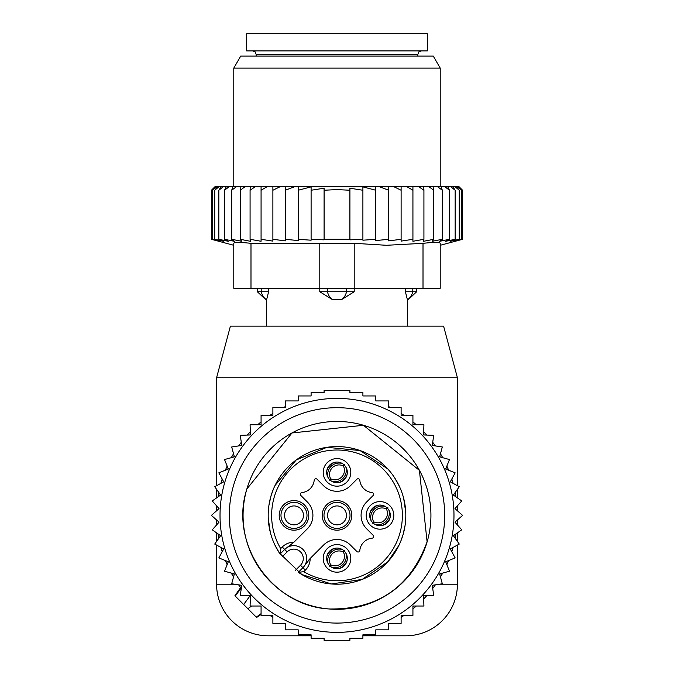 <?xml version="1.0" encoding="UTF-8"?>
<svg xmlns="http://www.w3.org/2000/svg" width="674" height="674" viewBox="0 0 674 674"><rect width="100%" height="100%" fill="white"/><g stroke="black" fill="none" stroke-linecap="round" stroke-linejoin="round"><path stroke-width="1.01" d="M457.419 545.064L457.419 584.198A51.612 51.612 0 0 1 405.815 635.801L362.898 635.801M311.102 635.801L268.185 635.801A51.612 51.612 0 0 1 216.581 584.198L216.581 545.064M457.419 485.71L457.419 377.76L443.593 326.149L230.407 326.149L216.581 377.76L216.581 485.71M457.419 489.332L457.419 497.909M457.419 505.812L457.419 510.782M457.419 519.983L457.419 524.962M457.419 532.856L457.419 541.441M216.581 489.332L216.581 497.909M216.581 505.812L216.581 510.782M216.581 519.983L216.581 524.962M216.581 532.856L216.581 541.441M457.419 377.76L216.581 377.76M268.597 288.303L268.597 291.741L257.35 291.741L266.466 300.343L266.601 299.762L266.466 326.149M268.597 291.741L266.466 300.343M354.212 288.303L354.212 291.741L341.356 299.762L332.644 299.762L319.788 291.741L319.788 288.303M354.212 291.741L319.788 291.741M407.399 299.762L405.403 291.741L407.399 299.762A13.766 9.899 90 0 0 412.791 291.741L405.403 291.741L405.403 288.303M416.65 288.303L416.65 291.741L412.791 291.741L412.791 288.303M416.262 50.904L246.684 50.904L246.684 33.7L427.316 33.7L427.316 50.904L416.262 50.904M462.583 239.304L440.215 245.294L440.215 243.322L440.215 288.303L233.785 288.303L233.785 243.322L233.785 245.294L211.417 239.304L219.05 241.3L212.251 239.304L220.617 241.3L214.736 239.304L223.717 241.3L218.839 239.304L228.326 241.3L224.518 239.304L234.375 241.3L231.679 239.304L241.781 241.3L240.239 239.304L250.45 241.3L250.079 239.304L261.074 241.275L261.074 239.304L272.886 241.115L272.886 239.304L285.321 240.879L285.321 239.304L298.194 240.567L298.194 239.304L311.102 240.205L311.102 239.304L324.093 239.843L324.093 239.304L349.907 239.304L349.907 239.843L362.898 239.304L362.898 240.205L375.806 239.304L375.806 240.567L388.679 239.304L388.679 240.879L401.114 239.304L401.114 241.115L412.926 239.304L412.926 241.275L423.921 239.304L423.55 241.3L433.761 239.304L432.219 241.3L442.321 239.304L439.625 241.3L449.482 239.304L445.674 241.3L455.161 239.304L450.283 241.3L459.264 239.304L453.383 241.3L461.749 239.304L454.95 241.3L462.583 239.304L462.583 190.245L459.137 186.808L214.896 186.808L211.417 190.245L211.417 239.304L213.456 239.851M212.335 189.335L214.863 186.808M212.251 239.304L212.251 190.245L215.351 186.808M216.068 186.808L212.251 190.245M214.736 239.304L214.736 190.245L217.416 186.808M218.831 186.808L214.736 190.245M221.064 186.808L218.839 190.245L223.17 186.808M226.253 186.808L224.518 190.245L229.008 186.808M232.909 186.808L231.679 190.245L236.288 186.808M240.947 186.808L240.239 190.245L244.898 186.808M250.248 186.808L250.079 190.245L255.126 186.808M261.074 186.808L261.074 190.245L266.912 186.808M279.921 186.808L272.886 190.245L272.886 186.808M294.361 186.808L285.321 190.245L285.321 186.808M375.806 186.808L375.806 190.245L362.898 186.875L362.898 190.245L349.907 188.223L349.907 190.245L337 189.579L324.093 190.245L324.093 188.223L311.102 190.245L311.102 186.875L298.194 190.245L298.194 186.808M375.806 239.304L375.806 190.245M379.639 186.808L388.679 190.245L388.679 186.808M388.679 239.304L388.679 190.245M394.079 186.808L401.114 190.245L401.114 186.808M401.114 239.304L401.114 190.245M407.088 186.808L412.926 190.245L412.926 186.808M412.926 239.304L412.926 190.245M418.874 186.808L423.921 190.245L423.752 186.808M423.921 239.304L423.921 190.245M433.761 239.304L433.761 190.245L429.102 186.808M433.053 186.808L433.761 190.245M442.321 239.304L442.321 190.245L437.712 186.808M441.091 186.808L442.321 190.245M449.482 239.304L449.482 190.245L444.992 186.808M447.747 186.808L449.482 190.245M455.161 239.304L455.161 190.245L450.83 186.808M452.936 186.808L455.161 190.245M459.264 239.304L459.264 190.245L455.169 186.808M456.584 186.808L459.264 190.245M461.749 239.304L461.749 190.245L457.932 186.808M458.649 186.808L461.749 190.245M461.665 189.335L459.137 186.808M311.102 239.304L311.102 190.245M324.093 239.304L324.093 190.245M349.907 239.304L349.907 190.245M362.898 239.304L362.898 190.245M354.204 288.303L354.204 243.322L386.497 245.285L423.011 243.322C434.048 242.16 439.777 242.16 440.215 243.322L440.215 288.303M250.989 288.303L250.989 243.322L354.204 243.322M240.736 56.06L433.264 56.06L440.215 68.108L233.785 68.108L240.736 56.06M250.989 243.322C239.952 242.16 234.223 242.16 233.785 243.322M298.194 239.304L298.194 190.245M285.321 239.304L285.321 190.245M272.886 239.304L272.886 190.245M261.074 241.275L261.074 190.245M250.079 239.304L250.079 190.245M240.239 239.304L240.239 190.245M231.679 239.304L231.679 190.245M224.518 239.304L224.518 190.245M218.839 239.304L218.839 190.245M241.427 587.652L235.234 596.086L234.906 595.757L256.626 617.477L256.305 617.148L261.074 613.643M388.679 406.616A120.419 120.419 0 0 1 390.305 407.399A120.419 120.419 0 0 0 388.679 406.616M401.114 413.448A120.419 120.419 0 0 1 404.046 415.353A120.419 120.419 0 0 0 401.114 413.448M412.926 421.916A120.419 120.419 0 0 1 416.279 424.746A120.419 120.419 0 0 0 412.926 421.916M423.66 431.773A120.419 120.419 0 0 1 426.735 435.075A120.419 120.419 0 0 0 423.66 431.773M432.7 442.287A120.419 120.419 0 0 1 435.37 445.927A120.419 120.419 0 0 0 432.7 442.287M440.467 453.771A120.419 120.419 0 0 1 442.7 457.688A120.419 120.419 0 0 0 440.467 453.771M446.862 466.071A120.419 120.419 0 0 1 448.631 470.225A120.419 120.419 0 0 0 446.862 466.071M451.799 479.029A120.419 120.419 0 0 1 453.08 483.351A120.419 120.419 0 0 0 451.799 479.029M455.22 492.458A120.419 120.419 0 0 1 455.995 496.906A120.419 120.419 0 0 0 455.22 492.458M457.073 506.199A120.419 120.419 0 0 1 457.326 510.707A120.419 120.419 0 0 0 457.073 506.199M457.326 520.067A120.419 120.419 0 0 1 457.073 524.566A120.419 120.419 0 0 0 457.326 520.067M455.995 533.859A120.419 120.419 0 0 1 455.22 538.307A120.419 120.419 0 0 0 455.995 533.859M453.08 547.414A120.419 120.419 0 0 1 451.799 551.745A120.419 120.419 0 0 0 453.08 547.414M448.631 560.549A120.419 120.419 0 0 1 446.862 564.694A120.419 120.419 0 0 0 448.631 560.549M442.7 573.077A120.419 120.419 0 0 1 440.467 576.995A120.419 120.419 0 0 0 442.7 573.077M435.37 584.847A120.419 120.419 0 0 1 432.7 588.478A120.419 120.419 0 0 0 435.37 584.847M426.735 595.69A120.419 120.419 0 0 1 423.66 598.992A120.419 120.419 0 0 0 426.735 595.69M416.279 606.027A120.419 120.419 0 0 1 412.926 608.849A120.419 120.419 0 0 0 416.279 606.027M404.046 615.413A120.419 120.419 0 0 1 401.114 617.317A120.419 120.419 0 0 0 404.046 615.413M390.305 623.366A120.419 120.419 0 0 1 388.679 624.149A120.419 120.419 0 0 0 390.305 623.366M241.477 587.349L240.896 587.197L241.166 588.014M240.626 587.585A120.419 120.419 0 0 1 238.63 584.847A120.419 120.419 0 0 0 240.626 587.585M233.533 576.995A120.419 120.419 0 0 1 231.3 573.077A120.419 120.419 0 0 0 233.533 576.995M227.138 564.694A120.419 120.419 0 0 1 225.369 560.549A120.419 120.419 0 0 0 227.138 564.694M222.201 551.745A120.419 120.419 0 0 1 220.92 547.414A120.419 120.419 0 0 0 222.201 551.745M218.78 538.307A120.419 120.419 0 0 1 218.005 533.859A120.419 120.419 0 0 0 218.78 538.307M216.927 524.566A120.419 120.419 0 0 1 216.674 520.067A120.419 120.419 0 0 0 216.927 524.566M216.674 510.707A120.419 120.419 0 0 1 216.927 506.199A120.419 120.419 0 0 0 216.674 510.707M218.005 496.906A120.419 120.419 0 0 1 218.78 492.458A120.419 120.419 0 0 0 218.005 496.906M220.92 483.351A120.419 120.419 0 0 1 222.201 479.029A120.419 120.419 0 0 0 220.92 483.351M225.369 470.225A120.419 120.419 0 0 1 227.138 466.071A120.419 120.419 0 0 0 225.369 470.225M231.3 457.688A120.419 120.419 0 0 1 233.533 453.771A120.419 120.419 0 0 0 231.3 457.688M238.63 445.927A120.419 120.419 0 0 1 241.3 442.287A120.419 120.419 0 0 0 238.63 445.927M247.265 435.075A120.419 120.419 0 0 1 250.34 431.773A120.419 120.419 0 0 0 247.265 435.075M257.721 424.746A120.419 120.419 0 0 1 261.074 421.916A120.419 120.419 0 0 0 257.721 424.746M269.954 415.353A120.419 120.419 0 0 1 272.886 413.448A120.419 120.419 0 0 0 269.954 415.353M283.695 407.399A120.419 120.419 0 0 1 285.321 406.616A120.419 120.419 0 0 0 283.695 407.399M285.321 624.149A120.419 120.419 0 0 1 283.695 623.366A120.419 120.419 0 0 0 285.321 624.149M272.886 617.317A120.419 120.419 0 0 1 269.954 615.413A120.419 120.419 0 0 0 272.886 617.317M341.945 549.335A10.321 10.321 0 0 1 346.057 563.338A10.321 10.321 0 0 1 332.055 567.449A10.321 10.321 0 0 1 327.943 553.438A10.321 10.321 0 0 1 341.945 549.335M332.055 481.438A10.321 10.321 0 0 1 327.943 467.427A10.321 10.321 0 0 1 341.945 463.316A10.321 10.321 0 0 1 346.057 477.327A10.321 10.321 0 0 1 332.055 481.438M389.067 520.328A10.321 10.321 0 0 1 375.056 524.439A10.321 10.321 0 0 1 370.953 510.437A10.321 10.321 0 0 1 384.955 506.326A10.321 10.321 0 0 1 389.067 520.328M343.614 546.285A13.8 13.8 0 0 1 349.107 565.006A13.8 13.8 0 0 1 330.386 570.499A13.8 13.8 0 0 1 324.893 551.779A13.8 13.8 0 0 1 343.614 546.285M330.386 484.488A13.8 13.8 0 0 1 324.893 465.759A13.8 13.8 0 0 1 343.614 460.266A13.8 13.8 0 0 1 349.107 478.995A13.8 13.8 0 0 1 330.386 484.488M392.116 521.996A13.8 13.8 0 0 1 373.396 527.489A13.8 13.8 0 0 1 367.894 508.769A13.8 13.8 0 0 1 386.623 503.276A13.8 13.8 0 0 1 392.116 521.996M300.503 565.259A9.461 9.461 0 0 0 300.503 551.88A9.461 9.461 0 0 0 287.124 551.88L282.263 547.01L280.687 548.585A65.37 65.37 0 0 1 368.341 458.017A65.37 65.37 0 0 1 394.366 546.724A65.37 65.37 0 0 1 303.797 571.695L305.373 570.12A16.345 16.345 0 0 0 310.158 558.519A51.612 51.612 0 0 0 304.64 565.587L310.158 558.519A51.612 51.612 0 0 1 311.439 557.187L323.621 545.013A18.923 18.923 0 0 1 350.379 545.013L356.875 551.509A1.719 1.719 0 0 0 359.806 550.464A13.766 13.766 0 0 1 372.082 538.189A1.719 1.719 0 0 0 373.118 535.257L366.631 528.761A18.923 18.923 0 0 1 366.631 502.004L373.118 495.508A1.719 1.719 0 0 0 372.082 492.576A13.766 13.766 0 0 1 359.806 480.301A1.719 1.719 0 0 0 356.875 479.265L350.379 485.76A18.923 18.923 0 0 1 323.621 485.76L317.125 479.265A1.719 1.719 0 0 0 314.194 480.301A13.766 13.766 0 0 1 301.918 492.576A1.719 1.719 0 0 0 300.882 495.508L307.369 502.004A18.923 18.923 0 0 1 307.369 528.761L295.195 540.944A51.612 51.612 0 0 1 293.864 542.225L286.795 547.743A12.899 12.899 0 0 0 284.689 549.445L280.081 554.053A68.815 68.815 0 0 1 369.992 454.992A68.815 68.815 0 0 1 397.39 548.375A68.815 68.815 0 0 1 298.329 572.302L302.938 567.693L300.503 565.259L295.498 570.271M306.973 522.476A14.794 14.794 0 0 1 286.897 528.365A14.794 14.794 0 0 1 281.007 508.289A14.794 14.794 0 0 1 301.084 502.4A14.794 14.794 0 0 1 306.973 522.476M302.938 567.693A12.899 12.899 0 0 0 304.64 565.587A12.899 12.899 0 0 1 302.938 567.693L305.373 570.12M280.687 548.585L280.081 554.053M303.797 571.695L298.329 572.302M290.418 545.165A51.612 51.612 0 0 0 293.864 542.225A16.345 16.345 0 0 0 282.263 547.01M282.575 509.148A13.008 13.008 172.6 0 1 300.225 503.967A13.008 13.008 172.6 0 1 305.406 521.617A13.008 13.008 0 0 1 287.756 526.798A13.008 13.008 0 0 1 282.575 509.148M304.64 565.587A12.899 12.899 0 0 0 286.795 547.743M349.983 522.476A14.794 14.794 0 0 0 344.094 502.4A14.794 14.794 0 0 0 324.017 508.289A14.794 14.794 0 0 0 329.906 528.365A14.794 14.794 0 0 0 349.983 522.476M348.416 521.617A13.008 13.008 0 0 0 343.234 503.967A13.008 13.008 0 0 0 325.584 509.148A13.008 13.008 0 0 0 330.766 526.798A13.008 13.008 0 0 0 348.416 521.617M302.297 519.924A9.461 9.461 0 0 0 298.531 507.084A9.461 9.461 0 0 0 285.692 510.85A9.461 9.461 0 0 0 289.458 523.69A9.461 9.461 0 0 0 302.297 519.924M345.307 519.924A9.461 9.461 0 0 0 341.533 507.084A9.461 9.461 0 0 0 328.693 510.85A9.461 9.461 0 0 0 332.467 523.69A9.461 9.461 0 0 0 345.307 519.924M338.786 568.553A12.899 12.89 -45 0 0 347.169 560.178M331.76 567.281A11.45 11.441 -45 0 0 345.888 553.152M344.861 550.666L343.496 552.242A9.461 9.453 -45 0 1 330.85 564.888L329.274 566.253M326.831 556.606A12.899 12.89 -45 0 1 335.214 548.223M328.112 563.633A11.45 11.441 -45 0 1 342.24 549.504M329.139 566.118L330.504 564.542A9.461 9.453 -45 0 1 343.15 551.896L344.726 550.532M381.796 525.552A12.899 12.89 -45 0 0 390.17 517.169M374.761 524.271A11.45 11.441 -45 0 0 388.898 510.142M387.87 507.657L386.505 509.232A9.461 9.453 -45 0 1 373.859 521.878L372.284 523.243M369.841 513.596A12.899 12.89 -45 0 1 378.224 505.214M371.113 520.623A11.45 11.441 -45 0 1 385.25 506.494M372.149 523.108L373.514 521.533A9.461 9.453 -45 0 1 386.16 508.887L387.735 507.522M338.786 482.542A12.899 12.89 -45 0 0 347.169 474.159M331.76 481.27A11.45 11.441 -45 0 0 345.888 467.133M344.861 464.647L343.496 466.231A9.461 9.453 -45 0 1 330.85 478.869L329.274 480.233M326.831 470.587A12.899 12.89 -45 0 1 335.214 462.212M328.112 477.622A11.45 11.441 -45 0 1 342.24 463.485M329.139 480.099L330.504 478.523A9.461 9.453 -45 0 1 343.15 465.877L344.726 464.512M261.074 606.027L250.079 606.027L250.45 595.808L240.239 595.428L241.781 585.327L231.679 583.777L234.375 573.919L224.518 571.223L228.326 561.737L218.839 557.92L223.717 548.939L214.736 544.061L220.617 535.695L212.251 529.815L219.05 522.182L211.417 515.383L219.05 508.584L212.251 500.951L220.617 495.07L214.736 486.704L223.717 481.826L218.839 472.845L228.326 469.028L224.518 459.542L234.375 456.846L231.679 446.988L241.781 445.438L240.239 435.337L250.45 434.957L250.079 424.746L261.074 424.746L261.074 415.353L272.886 415.353L272.886 407.399L285.321 407.399L285.321 400.929L298.194 400.929L298.194 395.95L311.102 395.95L311.102 392.504L324.093 392.504L324.093 390.465L349.907 390.465L349.907 392.504L362.898 392.504L362.898 395.95L375.806 395.95L375.806 400.929L388.679 400.929L388.679 407.399L401.114 407.399L401.114 415.353L412.926 415.353L412.926 424.746L423.921 424.746L423.55 434.957L433.761 435.337L432.219 445.438L442.321 446.988L439.625 456.846L449.482 459.542L445.674 469.028L455.161 472.845L450.283 481.826L459.264 486.704L453.383 495.07L461.749 500.951L454.95 508.584L462.583 515.383L454.95 522.182L461.749 529.815L453.383 535.695L459.264 544.061L450.283 548.939L455.161 557.92L445.674 561.737L449.482 571.223L439.625 573.919L442.321 583.777L432.219 585.327L433.761 595.428L423.55 595.808L423.921 606.027L412.926 606.027L412.926 615.413L401.114 615.413L401.114 623.366L388.679 623.366L388.679 629.836L375.806 629.836L375.806 634.815L362.898 634.815L362.898 638.27L349.907 638.27L349.907 640.3L324.093 640.3L324.093 638.27L311.102 638.27L311.102 634.815L298.194 634.815L298.194 629.836L285.321 629.836L285.321 623.366L272.886 623.366L272.886 615.413L261.074 615.413L261.074 606.027M393.085 618.041A116.981 116.981 0 0 1 234.341 571.468A116.981 116.981 0 0 1 280.915 412.724A116.981 116.981 0 0 1 439.659 459.297A116.981 116.981 0 0 1 393.085 618.041M291.968 597.813A93.93 93.93 0 0 1 254.57 470.351A93.93 93.93 0 0 1 382.032 432.952A93.93 93.93 0 0 1 419.43 560.414A93.93 93.93 0 0 1 291.968 597.813M285.372 609.894A107.688 107.688 0 0 0 431.512 567.011A107.688 107.688 0 0 0 388.628 420.879A107.688 107.688 0 0 0 242.488 463.754A107.688 107.688 0 0 0 285.372 609.894M234.392 584.198L216.581 584.198M457.419 584.198L439.608 584.198M261.209 288.303L261.209 291.741A13.766 9.899 90 0 0 266.601 299.762M346.562 288.303L346.562 291.741A13.766 9.562 90 0 1 341.356 299.762M327.438 288.303L327.438 291.741A13.766 9.562 90 0 0 332.644 299.762M417.855 56.06L417.855 54.341L256.145 54.341L256.145 56.06M423.011 288.303L423.011 243.322M319.796 288.303L319.796 243.322M412.926 424.19A118.666 118.666 0 0 1 413.583 424.746M423.575 434.233A118.666 118.666 0 0 1 424.275 434.983M432.329 444.722A118.666 118.666 0 0 1 432.935 445.548M439.819 456.146A118.666 118.666 0 0 1 440.333 457.039M445.944 468.354A118.666 118.666 0 0 1 446.348 469.306M450.628 481.185A118.666 118.666 0 0 1 450.923 482.18M453.804 494.472A118.666 118.666 0 0 1 453.981 495.491M455.439 508.036A118.666 118.666 0 0 1 455.498 509.072M455.498 521.701A118.666 118.666 0 0 1 455.439 522.729M453.981 535.274A118.666 118.666 0 0 1 453.804 536.293M450.923 548.594A118.666 118.666 0 0 1 450.628 549.58M446.348 561.467A118.666 118.666 0 0 1 445.944 562.411M440.333 573.726A118.666 118.666 0 0 1 439.819 574.627M432.935 585.217A118.666 118.666 0 0 1 432.329 586.051M424.275 595.782A118.666 118.666 0 0 1 423.575 596.541M413.583 606.027A118.666 118.666 0 0 1 412.926 606.575M241.671 586.051A118.666 118.666 0 0 1 241.065 585.217M234.181 574.627A118.666 118.666 0 0 1 233.667 573.726M228.056 562.411A118.666 118.666 0 0 1 227.652 561.467M223.372 549.58A118.666 118.666 0 0 1 223.077 548.594M220.196 536.293A118.666 118.666 0 0 1 220.019 535.274M218.561 522.729A118.666 118.666 0 0 1 218.502 521.701M218.502 509.072A118.666 118.666 0 0 1 218.561 508.036M220.019 495.491A118.666 118.666 0 0 1 220.196 494.472M223.077 482.18A118.666 118.666 0 0 1 223.372 481.185M227.652 469.306A118.666 118.666 0 0 1 228.056 468.354M233.667 457.039A118.666 118.666 0 0 1 234.181 456.146M241.065 445.548A118.666 118.666 0 0 1 241.671 444.722M249.725 434.983A118.666 118.666 0 0 1 250.425 434.233M260.417 424.746A118.666 118.666 0 0 1 261.074 424.19M243.659 604.511L250.071 595.791M247.872 608.723L251.545 606.027M287.124 551.88L282.111 556.893M257.35 288.303L257.35 291.741M416.65 291.741L407.534 300.343L407.534 326.149M417.855 54.341L418.84 51.932L421.292 50.904M256.145 54.341L255.16 51.932L252.708 50.904M233.785 186.808L233.785 68.108M440.215 186.808L440.215 68.108M234.906 595.757L240.896 587.197M256.626 617.477L261.074 614.368M246.895 488.945L291.977 432.978L363.438 425.277L419.405 470.359L427.105 541.82C410.365 587.239 377.785 609.625 329.384 608.976C272.052 606.255 228.882 543.446 246.895 488.945M268.926 505.348L270.973 496.013L273.214 489.577M274.992 485.558L296.206 459.963L326.949 447.309L360.034 450.544L387.744 468.91M394.61 477.756L399.269 486.106M403.675 498.381L405.748 512.392M405.074 525.417L403.027 534.76L400.786 541.188M399.008 545.207L387.769 561.83L362.165 579.429L331.423 583.97L301.817 574.518L279.39 553.009L274.731 544.659M270.325 532.384L268.252 518.373"/></g></svg>
